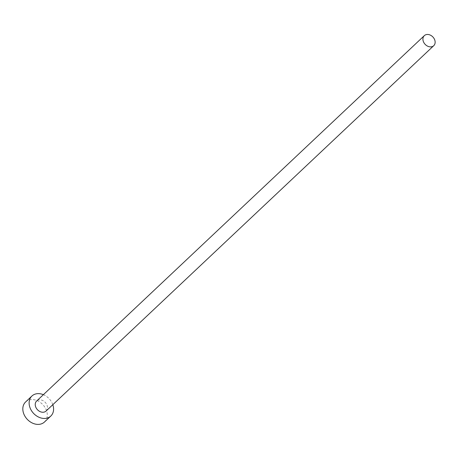 <?xml version="1.0" encoding="UTF-8"?>
<svg xmlns="http://www.w3.org/2000/svg" width="458" height="458" viewBox="0 0 458 458"><rect width="100%" height="100%" fill="white"/><g stroke="black" fill="none" stroke-linecap="round" stroke-linejoin="round"><path stroke-width="0.34" stroke-dasharray="2.29 1.72" d="M46.069 411.055A6.881 5.347 46.7 0 0 47.426 406.841A6.881 5.347 46.7 0 0 43.069 400.698A6.881 5.347 46.7 0 0 36.629 401.036M52.813 404.7A13.763 10.694 46.7 0 0 43.373 394.681M44.489 422.001A13.763 10.694 46.7 0 0 47.197 413.58A13.763 10.694 46.7 0 0 38.483 401.3A13.763 10.694 46.7 0 0 25.608 401.969"/><path stroke-width="0.69" d="M435.1 41.466A6.881 5.347 46.7 0 0 430.743 35.323A6.881 5.347 46.7 0 0 424.308 35.661A6.881 5.347 46.7 0 0 422.952 39.869A6.881 5.347 46.7 0 0 427.308 46.012A6.881 5.347 46.7 0 0 433.749 45.68A6.881 5.347 46.7 0 0 435.1 41.466M424.308 35.661L36.629 401.036A6.881 5.347 46.7 0 0 35.277 405.25A6.881 5.347 46.7 0 0 39.634 411.387A6.881 5.347 46.7 0 0 46.069 411.055L433.749 45.68M43.373 394.681A13.763 10.694 46.7 0 0 31.911 396.027A13.763 10.694 46.7 0 0 29.203 404.448A13.763 10.694 46.7 0 0 37.917 416.734A13.763 10.694 46.7 0 0 50.792 416.064A13.763 10.694 46.7 0 0 53.5 407.637A13.763 10.694 46.7 0 0 52.813 404.7M31.911 396.027L25.608 401.969A13.763 10.694 46.7 0 0 22.9 410.391A13.763 10.694 46.7 0 0 31.613 422.677A13.763 10.694 46.7 0 0 44.489 422.001L50.792 416.064"/></g></svg>
